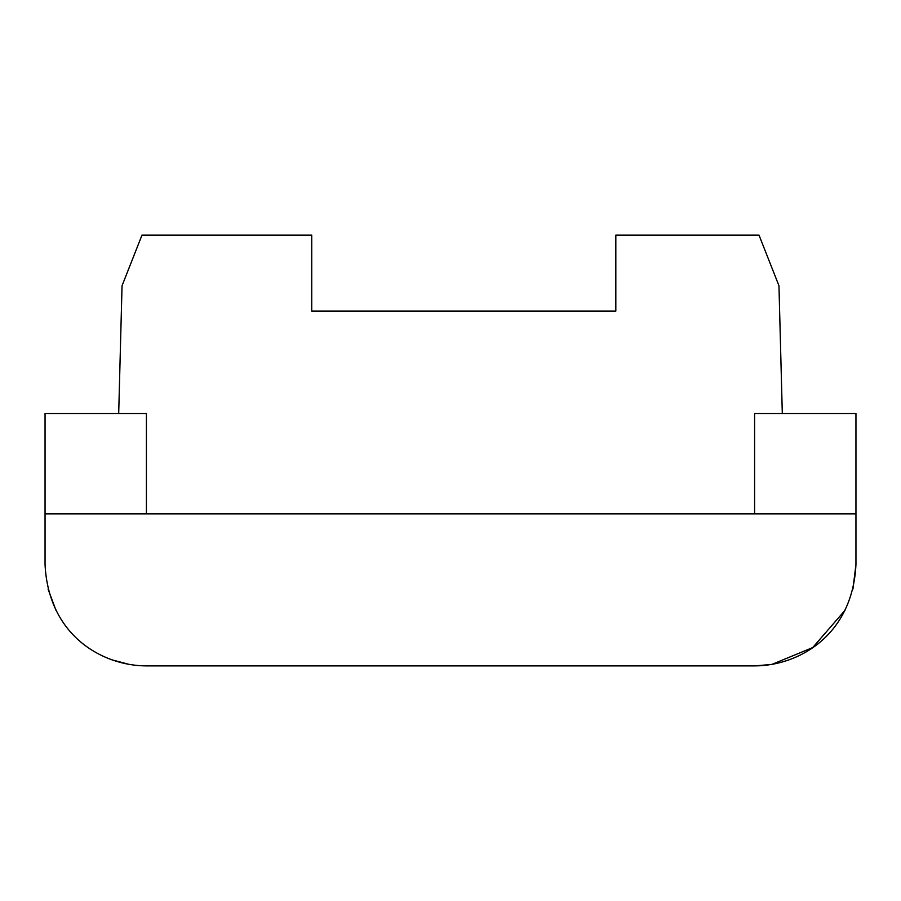 <?xml version="1.0" encoding="UTF-8"?>
<svg xmlns="http://www.w3.org/2000/svg" width="901" height="901" viewBox="0 0 901 901"><rect width="100%" height="100%" fill="white"/><g stroke="black" fill="none" stroke-linecap="round" stroke-linejoin="round"><path stroke-width="1.35" d="M118.695 413.503L122.04 285.763L141.998 235.105L311.735 235.105L311.735 311.104L615.822 311.104L615.822 235.105L759.002 235.105L778.96 285.763L782.305 413.503M754.587 513.852L754.587 413.503L855.95 413.503L855.95 513.852L45.05 513.852L45.05 413.503L146.412 413.503L146.412 513.852M45.05 513.852L45.05 564.533C48.485 635.351 102.173 665.828 146.412 665.895L754.587 665.895C798.59 665.884 852.616 635.34 855.95 564.533L855.95 513.852M129.293 664.442L111.78 659.791M55.941 610.247L48.068 589.096M855.95 564.533L852.932 589.074M845.037 610.281L812.736 647.56L771.887 664.409M771.571 664.465L754.587 665.895"/></g></svg>
